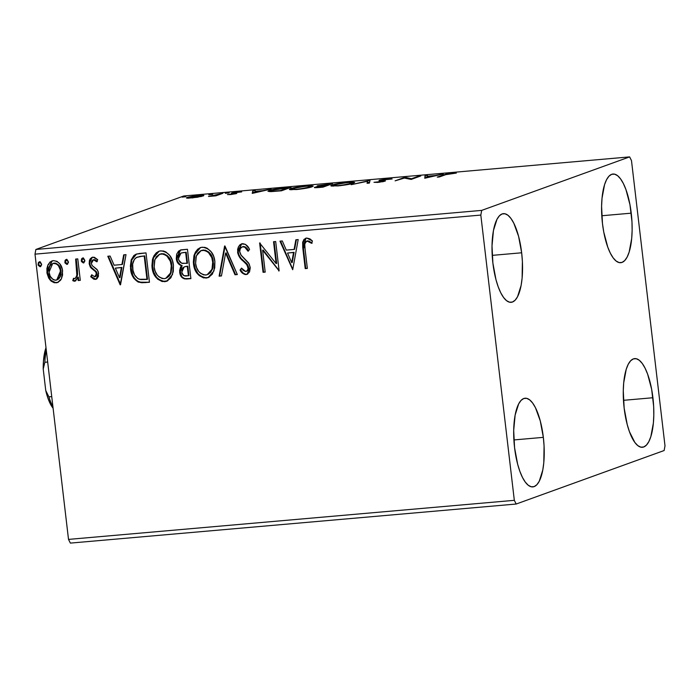 <?xml version="1.0" encoding="UTF-8"?>
<svg xmlns="http://www.w3.org/2000/svg" width="700" height="700" viewBox="0 0 700 700"><rect width="100%" height="100%" fill="white"/><g stroke="black" fill="none" stroke-linecap="round" stroke-linejoin="round"><path stroke-width="1.05" d="M631.242 213.168A44.502 14.84 -95 0 1 620.742 262.701A44.502 14.84 -95 0 1 602.472 223.562L601.589 206.316L602.026 198.222L604.564 184.634L606.576 179.664L608.974 176.181L611.686 174.317L614.591 174.151L617.584 175.683L620.55 178.859L623.367 183.54L625.94 189.569L629.956 204.671L631.977 221.856L632.126 230.414L631.689 238.516L629.151 252.096L627.139 257.066L624.741 260.549L622.029 262.412L619.124 262.579L616.131 261.047L613.174 257.88L610.347 253.19L607.775 247.161L603.759 232.059L602.472 223.562A44.502 14.84 -95 0 1 612.972 174.037A44.502 14.84 -95 0 1 631.242 213.168L601.79 215.749L631.242 213.168M543.34 437.36A44.502 14.84 -95 0 1 532.849 486.894A44.502 14.84 -95 0 1 514.579 447.755L513.695 430.509L515.13 415.091L518.674 403.856L521.08 400.374L523.784 398.51L526.689 398.344L529.681 399.875L532.648 403.051L535.474 407.733L540.269 420.901L543.34 437.36L544.075 446.049L543.795 462.709L542.789 470.024L539.245 481.259L536.839 484.741L534.135 486.605L531.23 486.771L528.238 485.24L525.271 482.073L522.445 477.383L519.872 471.354L517.65 464.222L514.579 447.755A44.502 14.84 -95 0 1 525.07 398.23A44.502 14.84 -95 0 1 543.34 437.36L513.887 439.941L543.34 437.36M521.657 252.787A44.502 14.84 -95 0 1 511.166 302.321A44.502 14.84 -95 0 1 492.896 263.183L492.012 245.936L493.448 230.519L496.991 219.284L499.398 215.801L502.101 213.938L505.006 213.771L507.999 215.303L510.965 218.479L513.791 223.169L518.586 236.329L521.657 252.787L522.392 261.476L522.113 278.136L521.106 285.451L517.562 296.686L515.156 300.169L512.452 302.033L509.548 302.199L506.555 300.668L503.589 297.5L500.762 292.81L498.19 286.781L495.968 279.65L492.896 263.183A44.502 14.84 -95 0 1 503.387 213.657A44.502 14.84 -95 0 1 521.657 252.787L492.205 255.369L521.657 252.787M652.925 397.74A44.502 14.84 -95 0 1 642.425 447.274A44.502 14.84 -95 0 1 624.155 408.135L623.271 390.889L623.709 382.795L626.246 369.206L628.259 364.236L630.656 360.754L633.369 358.89L636.274 358.724L639.266 360.255L642.233 363.422L645.05 368.113L647.622 374.141L651.639 389.244L653.66 406.429L653.809 414.986L653.371 423.089L650.834 436.669L648.821 441.639L646.424 445.121L643.711 446.985L640.806 447.151L637.814 445.62L634.847 442.453L629.457 431.734L627.235 424.602L624.155 408.135A44.502 14.84 -95 0 1 634.655 358.61A44.502 14.84 -95 0 1 652.925 397.74L623.472 400.321L652.925 397.74M70.368 543.104L516.189 504.026L664.125 450.537L665 445.848L631.488 160.597L629.633 156.896L481.696 210.385L35.875 249.463L183.811 195.974L629.633 156.896L481.696 210.385L480.821 215.075L514.325 500.325L68.513 539.403L35 254.152L480.821 215.075L514.325 500.325L516.189 504.026L664.125 450.537L665 445.848L631.488 160.597L629.633 156.896L183.811 195.974L35.875 249.463L35 254.152L68.513 539.403L70.368 543.104L68.513 539.403L514.325 500.325L516.189 504.026L70.368 543.104M202.947 196C204.995 195.282 203.577 195.072 198.695 195.388L187.232 197.383L187.329 198.161L187.232 197.383L186.821 198.1L201.162 196.516L203.735 195.597L202.956 195.239L194.906 195.808L187.232 197.383L186.454 197.977L187.906 198.188L197.619 197.216L203.77 195.51M222.871 193.305L208.477 196.455L215.862 195.834L222.871 193.305L208.477 196.455L215.862 195.834L222.871 193.305M230.589 194.582L236.749 193.463L233.704 193.043L234.421 192.692L241.693 191.879L232.636 192.771L231.306 193.384L234.334 193.76L227.447 194.582L230.589 194.582L236.513 193.559L233.861 192.85L241.693 191.879L231.682 193.051L234.334 193.76L227.447 194.582L230.589 194.582M284.62 187.889L273.901 189.324L267.969 191.24L271.005 191.616L281.505 190.785L291.095 187.32L284.62 187.889C276.841 188.668 271.723 189.543 269.281 190.514L267.969 191.275L271.005 191.616L281.505 190.785L291.095 187.32L284.62 187.889M317.669 185.736L317.73 186.252L317.669 185.736C316.496 186.156 317.144 186.322 319.611 186.235L314.965 187.206L315.026 187.714L314.965 187.206C313.486 187.749 314.834 187.845 319.007 187.504L322.945 187.154L332.535 183.689L317.669 185.736L317.257 186.183L319.611 186.235L314.475 187.617L322.945 187.154L332.535 183.689L317.118 186.077M370.046 180.399L351.164 184.686L367.553 181.256L367.054 183.295L369.39 183.085L370.046 180.399L351.164 184.686L367.553 181.256L367.054 183.295L369.39 183.085L370.046 180.399M418.626 176.146L411.495 178.727L404.696 177.362L395.106 180.836L404.399 178.062L411.18 179.428L420.77 175.954L411.495 178.727L405.178 177.319L395.106 180.836L404.399 178.062L411.18 179.428L420.77 175.954L418.626 176.146M445.777 174.641L456.347 173.075L446.408 173.976L437.255 177.135L439.399 176.951L445.777 174.641L456.347 173.075L452.191 173.136L443.73 174.799L437.255 177.135L439.399 176.951L445.777 174.641M424.76 178.237L443.275 173.985L435.006 175.551L427.184 176.234L427.394 175.376L425.058 175.577L424.76 178.237L443.275 173.985L435.006 175.551L427.184 176.234L427.394 175.376L425.058 175.577L424.76 178.237M379.488 180.215L379.549 180.793L379.488 180.215C378.551 180.635 379.067 180.871 381.019 180.933L382.716 181.046L382.812 181.72L373.975 182.306L377.738 182.42L384.956 181.178L385.315 180.749L383.399 180.556L383.512 181.571L383.399 180.556L381.377 180.311L381.447 180.959L381.614 180.04L392.131 178.972L387.284 178.824L379.488 180.215L379.155 180.714L382.769 181.379L373.975 182.306L379.085 182.289L385.438 180.924L381.517 180.364L381.797 179.97L391.65 178.719L387.957 178.763L378.954 180.574M353.5 183.155L354.602 182.367L352.004 182.053L342.519 182.884L333.025 184.721L330.89 185.623L331.284 186.025L340.445 185.657L351.199 183.829L354.655 182.464L347.751 182.289C339.868 183.155 334.626 184.074 332.027 185.045L330.829 185.763L337.838 185.92C345.704 185.054 350.928 184.126 353.5 183.155M312.069 186.786L313.171 185.999L310.564 185.684L301.088 186.515L291.585 188.361L289.45 189.254L289.852 189.656L299.005 189.289L309.759 187.46L313.224 186.095L306.311 185.92C298.428 186.786 293.186 187.705 290.588 188.685L289.398 189.403L296.398 189.551C304.264 188.685 309.488 187.758 312.069 186.786M252.578 193.322L271.092 189.079L262.824 190.645L255.001 191.327L255.211 190.47L252.875 190.671L252.219 193.357L271.092 189.079L262.824 190.645L255.001 191.327L255.211 190.47L252.875 190.671L252.578 193.322M228.979 192.955L225.295 193.314L229.154 192.85M212.546 194.39L208.801 194.793L212.721 194.285M185.754 196.744L182.07 197.102L185.929 196.639M61.416 278.784L62.58 275.012L62.265 269.089L59.832 263.874L57.015 261.345L53.436 260.636L50.111 261.957L47.941 264.924L46.891 268.537L47.031 273.368L48.72 278.145L51.126 281.137L54.303 282.756L57.75 282.45L60.48 280.306L61.416 278.784L62.606 270.988C61.941 264.889 58.887 261.441 53.436 260.636L51.817 260.986L46.883 272.37L49.866 279.816L56.053 282.844L57.566 282.52L61.416 278.784M75.381 280.963L74.471 281.225L78.339 277.165L78.706 280.324L78.339 277.165L77.788 277.366L78.155 280.525L80.299 280.341L77.779 258.877L75.635 259.07L76.843 275.161L75.731 277.856L74.515 278.565L73.509 278.267L72.756 280.639L74.244 281.225L75.705 280.77L77.788 277.366L78.155 280.525L80.299 280.341L77.779 258.877L75.635 259.07L77.017 273.674C77.105 275.975 76.274 277.611 74.515 278.565L73.509 278.267L72.756 280.639L75.11 281.085M96.337 279.116L95.2 279.414L96.924 278.749L98.438 276.36L98.254 271.74L96.933 269.369L92.216 265.659L91.315 263.463L91.718 261.109L92.96 259.91L94.474 259.901L96.731 261.783L97.729 259.683L94.343 257.267L91.971 257.39L90.265 258.773L89.407 260.54L89.18 263.76L90.913 267.855L95.743 271.819L96.478 274.715L95.944 276.071L94.754 276.789L91.744 274.767L90.703 276.719L93.896 279.23L95.743 279.213L91.254 276.526L90.703 276.719L95.2 279.414L96.084 279.221L98.621 273.429L97.545 270.183L92.059 265.466L91.315 263.463L93.52 259.779L96.731 261.783L97.729 259.683L92.978 257.162L92.024 257.373L89.18 263.76L90.274 267.015L95.743 271.819L96.486 273.717L94.754 276.789L91.744 274.767L90.703 276.719L92.015 275.1L91.254 276.526L92.207 277.55M139.536 253.47L135.949 254.257L133.857 255.535L131.268 259.779L130.366 266.123L131.819 274.321L133.875 278.346L138.031 281.96L141.846 282.748L149.459 282.266L146.011 252.901L136.281 254.135L131.127 260.216L130.541 268.713C130.926 274.767 133.577 279.248 138.486 282.152L149.459 282.266L146.011 252.901L139.536 253.47M187.451 249.27L181.16 249.856L178.596 251.09L176.662 254.179L176.286 258.668L177.879 263.086L181.562 265.79L180.521 267.137L179.62 270.489L179.935 273.674L181.029 276.308L184.258 278.845L190.899 278.626L187.451 249.27L180.268 250.101L176.286 258.668C176.671 262.176 178.43 264.547 181.562 265.79L179.681 272.265C180.268 276.885 182.691 279.125 186.961 278.976L190.899 278.626L187.451 249.27M224.954 245.98L219.117 276.159L221.454 275.949L225.61 253.085L235.007 274.767L237.335 274.558L224.604 246.006L219.117 276.159L221.454 275.949L225.61 253.085L235.007 274.767L237.335 274.558L224.954 245.98M273.543 241.719L276.106 263.567L259.613 242.944L263.06 272.309L265.204 272.116L262.631 250.215L279.134 270.9L275.686 241.535L273.543 241.719L276.106 263.567L259.613 242.944L263.06 272.309L265.204 272.116L262.631 250.215L279.134 270.9L275.686 241.535L273.543 241.719M305.06 248.885L304.762 244.335L305.786 241.727L307.886 241.106L311.605 243.329L312.428 240.975L309.873 238.849L306.766 238.044L304.019 239.356L302.671 242.226L302.724 247.38L305.209 268.608L307.352 268.424L305.06 248.885C303.984 245.35 304.684 242.734 307.142 241.054L311.605 243.329L312.428 240.975L306.766 238.044L305.602 238.297L302.881 248.78L305.209 268.608L307.352 268.424L305.06 248.885M292.705 269.71L298.191 239.557L295.855 239.767L294.096 249.428L286.274 250.11L282.301 240.949L279.974 241.159L292.705 269.71L298.191 239.557L295.855 239.767L294.096 249.428L286.274 250.11L282.301 240.949L279.974 241.159L292.705 269.71M242.541 243.679L240.109 244.641L238.464 246.75L237.624 249.358L237.843 253.496L240.432 258.326L247.249 265.142L248.062 268.905L246.864 271.127L245.7 271.547L243.241 270.41L241.517 268.109L240.056 270.06L242.515 273.192L245.07 274.531L247.126 274.304L249.541 271.933L250.25 267.873L249.174 263.909L241.211 255.43L239.697 251.545L240.336 248.544L242.226 246.864L244.694 247.074L247.993 251.186L249.559 249.55L248.973 248.456L245.385 244.335L241.404 243.915L237.589 252.14C238.341 255.894 240.257 258.912 243.338 261.214L246.33 263.9L248.071 267.584C248.325 269.692 247.529 271.014 245.7 271.547L241.517 268.109L240.056 270.06C241.369 272.746 243.364 274.243 246.024 274.558L247.03 274.339L250.197 267.269L248.57 262.894L240.782 254.818L239.741 251.991C239.453 249.156 240.555 247.38 243.049 246.671C245.368 247.188 247.013 248.693 247.993 251.186L249.559 249.55C248.203 246.041 245.866 244.081 242.541 243.679M214.883 261.564L213.666 256.401L211.102 251.755L207.235 248.264L204.846 247.354L201.093 247.406L197.776 249.13L195.414 252.123L193.935 255.719L193.34 262.255L194.67 268.809L199.028 275.476L203.586 277.918L208.548 277.428L212.327 274.155L214.734 267.969L214.883 261.564C213.999 253.199 209.816 248.412 202.326 247.205L200.287 247.642L194.407 254.266L193.463 263.585C194.32 272.072 198.537 276.894 206.124 278.058L208.049 277.629L213.946 270.953L214.883 261.564M173.442 265.195L172.226 260.033L169.671 255.386L165.795 251.895L163.406 250.985L159.653 251.037L156.336 252.761L153.974 255.754L152.504 259.35L151.909 265.895L153.23 272.449L157.596 279.108L162.146 281.549L167.107 281.059L170.888 277.786L173.294 271.609L173.442 265.195C172.559 256.83 168.376 252.044 160.895 250.836L158.856 251.274L152.968 257.898L152.023 267.216C152.88 275.704 157.097 280.525 164.684 281.689L166.609 281.26L172.506 274.584L173.442 265.195M120.523 284.795L126.009 254.651L123.672 254.852L121.914 264.521L114.091 265.204L110.119 256.043L107.791 256.252L120.164 284.83L126.009 254.651L123.672 254.852L121.914 264.521L114.091 265.204L110.119 256.043L107.791 256.252L120.523 284.795M83.939 262.745L83.309 262.955L84.814 260.356L83.536 258.23L82.346 258.16L81.498 259.017L81.436 261.502L83.309 262.955L84.814 261.214L84.814 260.356L82.373 258.151M67.506 264.189L66.876 264.399L68.381 261.791L67.104 259.674L65.914 259.595L65.065 260.453L65.004 262.946L66.876 264.399L68.381 262.649L68.381 261.791L65.94 259.586M40.714 266.534L40.093 266.744L41.589 264.145L40.311 262.019L39.121 261.949L38.273 262.806L38.211 265.291L40.093 266.744L41.589 265.002L41.589 264.145L39.148 261.94M47.941 266.123L47.434 272.169L52.089 260.89M303.275 247.179L305.76 268.415L307.335 268.275L305.209 268.608L305.76 268.415L303.433 248.588L302.881 248.78L303.433 248.588L305.882 238.21M312.156 243.127L309.146 241.159L307.422 240.905M307.169 240.975L306.618 241.176L307.142 241.054M307.694 240.861L311.43 242.585M305.812 238.236L304.019 239.881L303.1 243.101M303.1 243.084L303.091 244.16M292.784 269.281L280.578 241.106L292.784 269.281M294.648 249.226L294.096 249.428L294.648 249.226L296.38 239.715L294.648 249.226M292.25 262.439L294.088 252.324L287.543 253.041L294.088 252.324L293.536 252.516L294.088 252.324L292.25 262.439L291.699 262.64L287.543 253.041L293.536 252.516L291.699 262.64L292.25 262.439M279.116 270.777L278.679 270.935L279.116 270.777M279.09 270.567L263.174 250.023L262.631 250.215L263.174 250.023L279.09 270.567M265.186 271.967L263.06 272.309L263.602 272.108L260.19 243.023L263.602 272.108L265.186 271.967M276.658 263.366L276.106 263.567L276.658 263.366L274.102 241.675L276.658 263.366M242.769 246.662L245.245 246.881L248.535 250.985C247.564 248.491 245.919 246.986 243.6 246.479L243.049 246.671M247.301 274.225L246.566 274.365C243.906 274.05 241.92 272.545 240.608 269.859L241.71 268.389L240.608 269.859L243.075 273L245.621 274.33L247.678 274.102M246.243 271.346C248.08 270.821 248.868 269.5 248.614 267.382L248.22 269.946L245.7 271.547M241.876 259.123L247.511 264.512L248.526 266.875L248.071 267.584L248.614 267.382L246.873 263.707L246.33 263.9L246.873 263.707L243.889 261.012L243.338 261.214L243.889 261.012C240.809 258.72 238.892 255.693 238.14 251.939L241.675 243.828M240.66 244.44L239.715 245.42M238.49 247.809L238.079 251.239L238.831 254.625M239.409 255.859L240.975 258.125M237.274 274.418L235.007 274.767L235.55 274.566L226.161 252.884L225.61 253.085L226.161 252.884L235.55 274.566L237.274 274.418M221.48 275.8L219.117 276.159L219.669 275.957L225.068 246.243L219.669 275.957L221.48 275.8M208.311 277.533L206.675 277.856C199.089 276.692 194.862 271.871 194.014 263.384L193.463 263.585L194.014 263.384L194.898 254.214L200.567 247.555M204.111 277.716L207.926 277.646M207.909 277.646L209.09 277.235M200.463 247.59L199.159 248.29M198.336 248.92L197.68 249.541M196.665 250.81L194.486 255.517L193.891 262.062L195.213 268.616L197.803 273.332M199.553 275.257L200.401 275.975M201.688 276.815L202.668 277.279M201.346 250.495L205.31 250.136L208.889 252.14L211.452 255.491L212.931 259.473L213.421 263.699L212.923 267.908L210.709 272.344L208.154 274.348M207.183 274.715L212.537 269.15L213.281 261.564L212.739 261.765L213.281 261.564C212.599 254.879 209.274 251.029 203.306 250.005L202.755 250.206C208.731 251.221 212.056 255.071 212.739 261.765L211.986 269.351L207.183 274.715L205.678 275.056C199.649 274.006 196.289 270.13 195.606 263.401L196.341 255.859L201.154 250.556L203.306 250.005L201.154 250.556M182.42 277.244L184.8 278.644L190.881 278.477L187.504 278.775C183.242 278.924 180.81 276.684 180.232 272.064L179.681 272.265L180.232 272.064L182.114 265.589L181.562 265.79L182.114 265.589C178.981 264.355 177.222 261.984 176.829 258.466L180.548 250.005M181.011 249.839L177.791 252.63M176.864 255.404L177.362 260.794M177.905 262.019L180.066 264.565M181.037 265.142L182.114 265.589L180.434 268.546L180.162 271.18L181.58 276.106M181.676 252.866L186.209 252.271L187.486 263.183L182.411 263.428C180.075 262.684 178.745 261.039 178.43 258.475L180.968 253.12L183.759 252.481L180.968 253.12M185.727 266.429L187.845 266.201L188.947 275.608L186.183 276.001C183.601 276.106 182.149 274.776 181.825 272.02L184.196 266.875L186.751 266.289L184.196 266.875M186.2 266.49L187.845 266.201L186.2 266.49L187.294 266.394L188.405 275.809L188.947 275.608L187.845 266.201L187.294 266.394L188.405 275.809L183.794 275.616L181.965 272.86L181.877 269.929L182.648 268.021L184.24 266.858L186.2 266.49M183.207 252.682L186.209 252.271L183.207 252.682L185.657 252.464L186.944 263.384L187.486 263.183L186.209 252.271L185.657 252.464L186.944 263.384L181.624 263.174L178.824 260.146L178.377 257.355L179.401 254.266L181.125 253.068L183.207 252.682M166.871 281.164L165.235 281.488C157.649 280.324 153.423 275.502 152.574 267.015L152.023 267.216L152.574 267.015L153.466 257.845L159.127 251.186M162.671 281.348L167.659 280.866M159.023 251.221L157.719 251.93M156.888 252.569L156.249 253.172M155.225 254.441L153.046 259.149L152.451 265.694L153.781 272.248L156.362 276.973M158.112 278.889L158.97 279.606M160.256 280.446L161.227 280.91M159.906 254.126L163.879 253.767L167.449 255.771L170.013 259.123L171.692 264.162M165.742 278.346L171.097 272.781L171.85 265.195L171.299 265.396L170.555 272.983L165.742 278.346L164.237 278.688C158.209 277.646 154.857 273.761 154.166 267.033L154.901 259.49L159.722 254.188L161.315 253.838C167.291 254.852 170.616 258.711 171.299 265.396L171.85 265.195L171.938 266.262M171.981 267.339L170.8 273.525L169.278 275.975L166.714 277.979M171.85 265.195C171.168 258.51 167.834 254.66 161.866 253.645L159.722 254.188M142.398 282.546L149.441 282.118L145.241 282.634L139.037 281.96C134.12 279.046 131.477 274.566 131.093 268.511L130.541 268.713L131.093 268.511L131.635 260.164L136.553 254.039M136.5 254.065L134.409 255.334M133.577 256.226L132.274 258.422M131.827 259.56L130.97 267.216L132.825 275.275L134.418 278.145L137.27 281.024L141.391 282.476M139.851 282.223L140.7 282.389M139.58 256.48L144.769 255.902L147.508 279.239L144.769 255.902L144.218 256.095L146.965 279.44L147.508 279.239L139.291 279.283C135.196 277.078 132.991 273.499 132.685 268.529C131.88 263.961 133.079 260.304 136.273 257.547L142.468 256.104L137.086 257.171M141.916 256.296L144.769 255.902L141.916 256.296L144.218 256.095L146.965 279.44L140.849 279.598L137.83 278.591L134.558 274.916L132.947 270.183L132.65 264.11L134.409 259.254L136.929 257.233L141.916 256.296M120.601 284.375L108.395 256.191L120.601 284.375M122.465 264.32L121.914 264.521L122.465 264.32L124.197 254.809L122.465 264.32M120.067 277.533L121.905 267.409L115.36 268.135L121.905 267.409L121.354 267.61L121.905 267.409L120.067 277.533L119.516 277.734L115.36 268.135L121.354 267.61L119.516 277.734L120.067 277.533M95.716 276.5L94.754 276.789M95.305 276.588L97.038 273.516L96.486 273.717L97.038 273.516L96.294 271.618L95.743 271.819L96.294 271.618L93.888 269.596L93.345 269.789L93.888 269.596L90.825 266.822L90.274 267.015L90.825 266.822L89.731 263.567L89.18 263.76L92.304 257.285M94.071 259.586L95.882 260.172L97.282 261.581L93.52 259.779M92.19 277.533L93.266 278.416M93.249 278.408L96.206 279.142M94.439 279.037L95.086 279.195M92.522 257.197L90.178 259.735L89.871 264.416L91.464 267.654L96.565 272.055L97.029 274.523L95.76 276.483M83.309 262.955L83.86 262.762L81.786 260.47L81.235 260.671L83.694 262.868M82.74 258.064L81.235 260.671L81.786 260.47L83.282 257.863M82.889 257.959L81.891 259.201L81.865 260.89L83.064 262.596L84.061 262.719M82.416 262.045L83.064 262.596M74.471 281.225L72.756 280.639L73.938 278.46L73.308 280.438L75.67 280.884M75.478 278.267L74.515 278.565M75.066 278.364C76.816 277.41 77.656 275.783 77.56 273.473L77.017 273.674L77.56 273.473L77.035 266.079L76.484 266.28L77.035 266.079L76.204 259.017L77.324 268.8M77.42 269.771L77.49 270.716M77.551 271.626L77.009 276.404L75.416 278.285M66.876 264.399L67.428 264.197L65.354 261.914L64.803 262.106L67.261 264.311M66.308 259.507L64.803 262.106L65.354 261.914L66.85 259.306M66.456 259.402L65.459 260.645L65.433 262.334L66.631 264.04L67.629 264.162M65.993 263.489L66.631 264.04M57.846 282.415L56.053 282.844L49.866 279.816L50.409 279.615L47.434 272.169L47.784 274.172M54.836 282.555L58.293 282.257M52.22 260.838L50.199 262.168M49.385 263.139L48.484 264.74M48.37 276.071L50.409 279.615L53.34 282.056M53.629 263.183L55.667 263.165L58.328 264.757M59.027 265.606L60.76 269.544L61.101 272.703M61.031 273.849L60.296 276.596L58.73 278.915M57.942 279.493L56.971 279.895M56.761 279.983L61.005 270.961C60.567 266.411 58.336 263.777 54.303 263.069L53.751 263.27C57.785 263.979 60.025 266.604 60.454 271.162L56.761 279.983L55.746 280.21C51.712 279.405 49.472 276.727 49.026 272.16L52.701 263.489L54.303 263.069L52.701 263.489M40.093 266.744L40.635 266.551L38.561 264.259L38.019 264.46L40.469 266.656M39.515 261.852L38.019 264.46L40.058 261.651M39.664 261.748L38.666 262.99L38.64 264.679L39.839 266.385L40.836 266.507M39.2 265.834L39.839 266.385M287.543 253.041L293.536 252.516L291.699 262.64L287.543 253.041M195.606 263.401L195.974 257.049L197.697 253.269L200.795 250.696L204.768 250.338L208.338 252.341L211.776 257.626L212.826 262.832L212.38 268.109L210.901 271.547L209.309 273.411L206.675 274.881L203.656 274.899L200.357 273.166L198.599 271.329L196.577 267.566L195.606 263.401M154.166 267.033L154.534 260.68L156.258 256.9L159.364 254.328L163.327 253.969L166.898 255.973L170.336 261.257L171.386 266.464L170.94 271.74L169.461 275.179L167.064 277.672L164.736 278.618L162.216 278.53L158.926 276.797L157.168 274.96L155.138 271.197L154.166 267.033M115.36 268.135L121.354 267.61L119.516 277.734L115.36 268.135M49.026 272.16L49.271 267.908L50.383 265.352L53.086 263.375L56.411 263.874L58.476 265.799L60.209 269.736L60.48 274.05L59.754 276.797L57.067 279.86L55.055 280.21L53.086 279.545L50.26 276.325L49.026 272.16M443.8 175.359L443.73 174.799L443.8 175.359M425.031 178.168L425.058 175.577L425.25 177.258L426.965 177.109L425.25 177.258L425.031 178.168M426.895 177.415L427.114 176.514L433.108 175.989L426.93 177.73L427.114 176.514L433.108 175.989L426.895 177.415M404.784 178.141L404.696 177.362L404.784 178.141M405.291 178.255L405.178 177.319L405.291 178.255M411.556 179.287L411.495 178.727L411.556 179.287M367.675 183.234L367.553 181.256L367.675 183.234M367.71 182.612L369.609 182.175L367.71 182.612M369.801 181.396L369.688 180.434L369.801 181.396M332.15 186.13L332.027 185.045L332.15 186.13M338.73 185.57C333.384 185.903 331.87 185.666 334.162 184.861L346.841 182.639C352.135 182.306 353.64 182.543 351.356 183.339L351.409 183.776L351.356 183.339L338.756 185.832L333.261 185.316L339.701 183.566L348.714 182.499L352.249 182.893L347.489 184.327L338.73 185.57M333.296 186.165L333.217 185.439L334.162 184.861M352.389 183.514L352.301 182.787L351.356 183.339M314.965 187.206L314.405 187.548M321.79 186.987L319.594 187.451L317.126 187.014L324.861 185.876L324.922 186.445L324.861 185.876L321.816 187.259L316.767 187.189L324.861 185.876L321.79 186.987M325.841 185.526L321.466 185.876C319.55 185.955 318.999 185.85 319.812 185.553L329.411 184.231L329.473 184.8L329.411 184.231L325.841 185.526L325.911 186.086L325.841 185.526L319.812 185.553L329.411 184.231L325.841 185.526M319.506 186.244L319.812 185.553M316.82 187.67L317.126 187.014M290.71 189.77L290.588 188.685L290.71 189.77M297.29 189.201C291.953 189.534 290.43 189.298 292.731 188.492L305.401 186.27C310.695 185.946 312.2 186.174 309.916 186.979L297.316 189.464L291.821 188.947L298.261 187.197L307.274 186.13L310.817 186.524L306.049 187.959L297.29 189.201M291.865 189.796L291.777 189.07L292.731 188.492M310.949 187.145L310.861 186.419L309.916 186.979M269.404 191.625L269.281 190.514L269.404 191.625M275.126 191.091L275.695 190.977M287.971 187.862L280.376 190.89L273.044 191.188C270.069 191.222 269.526 190.934 271.416 190.33L287.971 187.862L288.033 188.431L287.971 187.862L280.35 190.619L271.933 191.214L270.401 190.995L271.416 190.33L278.171 188.86L287.971 187.862M252.849 193.261L252.875 190.671L253.068 192.351L254.782 192.202L253.068 192.351L252.849 193.261M254.713 192.5L254.931 191.607L260.925 191.074L254.748 192.824L254.931 191.607L260.925 191.074L254.713 192.5M235.349 193.874L235.261 193.104L235.349 193.874M215.705 195.851L215.626 195.239L215.705 195.851M218.435 194.906L218.365 194.338L218.435 194.906M220.789 194.058L220.727 193.489L220.789 194.058M187.232 197.383L186.821 198.1M192.308 197.697C188.781 197.907 187.801 197.732 189.385 197.19L197.838 195.694C201.399 195.484 202.396 195.641 200.812 196.192L192.334 197.925L188.737 197.627L192.509 196.429L201.442 195.755L192.308 197.697M188.79 198.179L189.385 197.19M201.53 196.429L201.451 195.799L200.812 196.192M270.463 191.625L270.419 190.838L271.416 190.33M480.821 215.075L35 254.152L35.875 249.463L481.696 210.385L480.821 215.075M51.739 396.62L48.904 396.865L45.745 390.521L43.225 369.031L44.844 362.276L47.67 362.023L44.844 362.276A38.141 12.723 -95 0 1 46.314 350.429A38.141 12.723 85 0 0 44.844 362.276L43.225 369.031L43.461 361.025L45.99 347.699A35.604 11.874 85 0 0 43.225 369.031L45.745 390.521A35.604 11.874 85 0 0 53.095 408.205L50.234 403.672L47.775 397.714L45.745 390.521L48.904 396.865A38.141 12.723 85 0 0 52.92 406.726A38.141 12.723 -95 0 1 48.904 396.865L51.739 396.62M305.602 238.297L306.154 238.096M241.404 243.915L241.946 243.723M200.287 247.642L200.839 247.45M158.856 251.274L159.399 251.081M136.281 254.135L136.832 253.934M96.084 279.221L96.626 279.02M51.817 260.986L52.36 260.785M381.299 180.241L381.377 180.95M383.092 181.178L383.145 181.65M233.625 192.999L233.686 193.506"/></g></svg>
